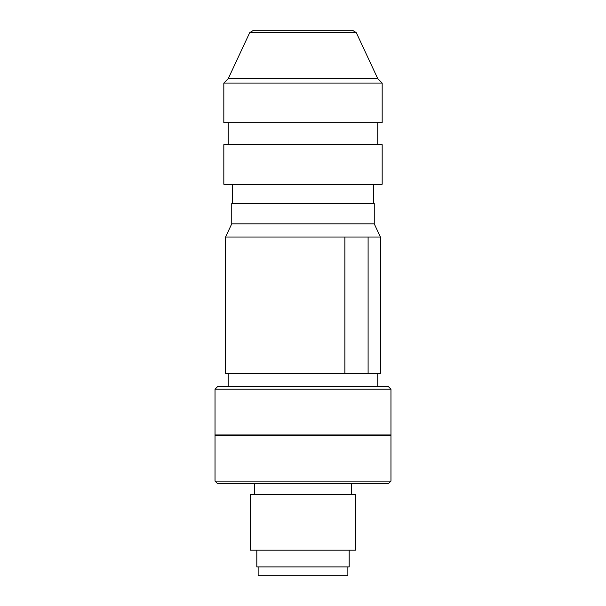 <?xml version="1.0" encoding="UTF-8"?>
<svg xmlns="http://www.w3.org/2000/svg" width="606" height="606" viewBox="0 0 606 606"><rect width="100%" height="100%" fill="white"/><g stroke="black" fill="none" stroke-linecap="round" stroke-linejoin="round"><path stroke-width="0.91" d="M356.313 32.694L352.556 30.3L253.444 30.3L249.687 32.694L356.313 32.694L377.773 78.682L382.174 83.083L223.826 83.083L228.227 78.682L377.773 78.682M388.332 386.567L217.668 386.567L215.032 389.211L390.968 389.211L388.332 386.567M215.032 389.211L215.032 434.949L390.968 434.949L390.968 389.211M231.75 223.826L225.591 237.022L225.591 373.372L344.89 373.372L344.89 237.022L380.409 237.022L374.25 223.826L374.25 203.593L231.75 203.593L231.75 223.826L374.25 223.826M225.591 237.022L344.89 237.022M303 184.247L382.174 184.247L382.174 144.66L223.826 144.66L223.826 184.247L303 184.247M223.826 83.083L223.826 122.67L382.174 122.67L382.174 83.083M368.1 237.022L368.1 373.372L380.409 373.372L380.409 237.022M368.1 373.372L344.89 373.372M215.032 481.134L217.668 483.777L388.332 483.777L390.968 481.134L215.032 481.134L215.032 435.388L390.968 435.388L390.968 481.134M258.133 566.905L258.133 575.7L347.867 575.7L347.867 566.905M256.815 550.187L256.815 566.905L349.185 566.905L349.185 550.187M303 550.187L355.783 550.187L355.783 494.329L250.217 494.329L250.217 550.187L303 550.187M249.687 32.694L228.227 78.682M377.773 386.567L377.773 373.372M373.372 203.593L373.372 184.247M377.773 144.66L377.773 122.67M228.227 144.66L228.227 122.67M232.628 203.593L232.628 184.247M228.227 386.567L228.227 373.372M351.382 494.329L351.382 483.777M254.618 494.329L254.618 483.777"/></g></svg>
